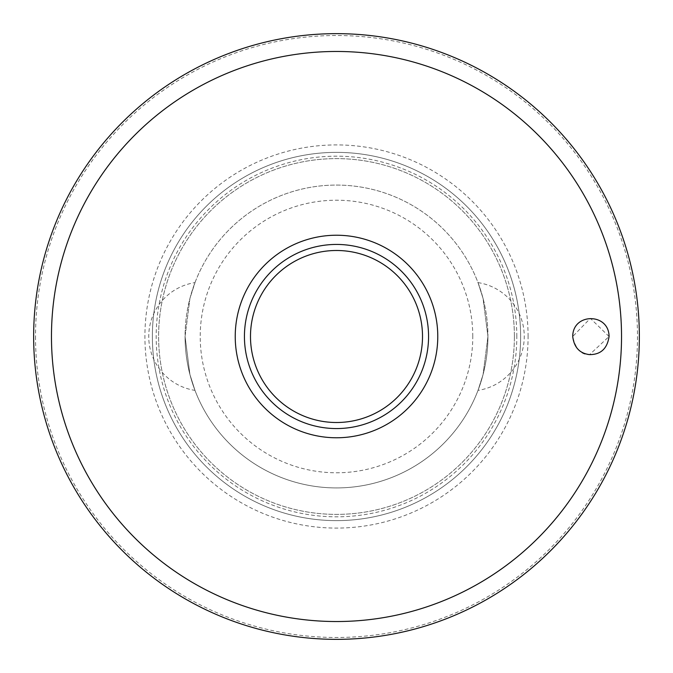 <?xml version="1.0" encoding="UTF-8"?>
<svg xmlns="http://www.w3.org/2000/svg" width="673" height="673" viewBox="0 0 673 673"><rect width="100%" height="100%" fill="white"/><g stroke="black" fill="none" stroke-linecap="round" stroke-linejoin="round"><path stroke-width="0.5" stroke-dasharray="3.37 2.52" d="M609.065 336.5L590.356 318.337L572.723 336.5C575.608 349.035 581.228 355.075 589.598 354.621L609.065 336.5M520.633 336.5A184.133 184.133 0 0 0 336.5 152.367A184.133 184.133 0 0 0 152.367 336.5A184.133 184.133 0 0 0 336.5 520.633A184.133 184.133 0 0 0 520.633 336.5A184.133 184.133 0 0 0 336.5 152.367A184.133 184.133 0 0 0 152.367 336.5A184.133 184.133 0 0 0 336.5 520.633A184.133 184.133 0 0 0 520.633 336.5A184.133 184.133 0 0 1 336.5 520.633A184.133 184.133 0 0 1 152.367 336.5M516.814 336.5A180.314 180.314 0 0 0 336.5 156.186A180.314 180.314 0 0 0 156.186 336.5A180.314 180.314 0 0 0 336.5 516.814A180.314 180.314 0 0 0 516.814 336.5M514.391 336.5A177.891 177.891 0 0 0 336.5 158.609A177.891 177.891 0 0 0 158.609 336.5A177.891 177.891 0 0 0 336.5 514.391A177.891 177.891 0 0 0 514.391 336.5A177.891 177.891 0 0 0 336.5 158.609A177.891 177.891 0 0 0 158.609 336.5A177.891 177.891 0 0 0 336.5 514.391A177.891 177.891 0 0 0 514.391 336.5M244.434 336.5A92.066 92.066 0 0 1 336.5 244.434A92.066 92.066 0 0 1 428.566 336.5A92.066 92.066 0 0 1 336.5 428.566A92.066 92.066 0 0 1 244.434 336.5M478.015 282.618A54.513 54.513 0 0 1 478.015 390.382L483.071 374.541L487.925 336.5L483.071 298.459L478.015 282.618L483.071 298.459L487.925 336.5A151.425 151.425 0 0 0 336.5 185.075A151.425 151.425 0 0 0 185.075 336.5L189.929 298.459L194.985 282.618L189.929 298.459L185.075 336.5L189.929 374.541L194.985 390.382A54.513 54.513 0 0 1 194.985 282.618M194.985 390.382L189.929 374.541L185.075 336.5A151.425 151.425 0 0 0 336.5 487.925A151.425 151.425 0 0 0 487.925 336.5A151.425 151.425 0 0 0 336.5 185.075A151.425 151.425 0 0 0 185.075 336.5A151.425 151.425 0 0 0 336.5 487.925A151.425 151.425 0 0 0 487.925 336.5L483.071 374.541L478.015 390.382M472.783 336.5A136.282 136.282 0 0 0 336.5 200.218A136.282 136.282 0 0 0 200.218 336.5A136.282 136.282 0 0 0 336.5 472.783A136.282 136.282 0 0 0 472.783 336.5M35.518 336.5A300.982 300.982 0 0 0 336.5 637.482A300.982 300.982 0 0 0 637.482 336.5A300.982 300.982 0 0 0 336.5 35.518A300.982 300.982 0 0 0 35.518 336.5M528.086 336.5A191.586 191.586 0 0 0 336.5 144.914A191.586 191.586 0 0 0 144.914 336.5A191.586 191.586 0 0 0 336.5 528.086A191.586 191.586 0 0 0 528.086 336.5"/><path stroke-width="1.01" d="M33.65 336.5A302.85 302.85 0 0 0 336.5 639.35A302.85 302.85 0 0 0 639.35 336.5A302.85 302.85 0 0 0 336.5 33.65A302.85 302.85 0 0 0 33.65 336.5M572.723 336.5C572.74 312.718 608.989 312.718 609.065 336.5C607.298 348.589 600.812 354.629 589.598 354.621C579.68 353.434 574.061 347.394 572.723 336.5M437.77 336.5A101.27 101.27 0 0 0 336.5 235.23A101.27 101.27 0 0 0 235.23 336.5A101.27 101.27 0 0 0 336.5 437.77A101.27 101.27 0 0 0 437.77 336.5M336.5 428.566A92.066 92.066 0 0 0 428.566 336.5A92.066 92.066 0 0 0 336.5 244.434A92.066 92.066 0 0 0 244.434 336.5A92.066 92.066 0 0 0 336.5 428.566A92.066 92.066 0 0 1 244.434 336.5A92.066 92.066 0 0 1 336.5 244.434M621.532 336.5A285.032 285.032 0 0 0 336.5 51.468A285.032 285.032 0 0 0 51.468 336.5A285.032 285.032 0 0 0 336.5 621.532A285.032 285.032 0 0 0 621.532 336.5M422.509 336.5A86.009 86.009 0 0 0 336.5 250.491A86.009 86.009 0 0 0 250.491 336.5A86.009 86.009 0 0 0 336.5 422.509A86.009 86.009 0 0 0 422.509 336.5"/></g></svg>
